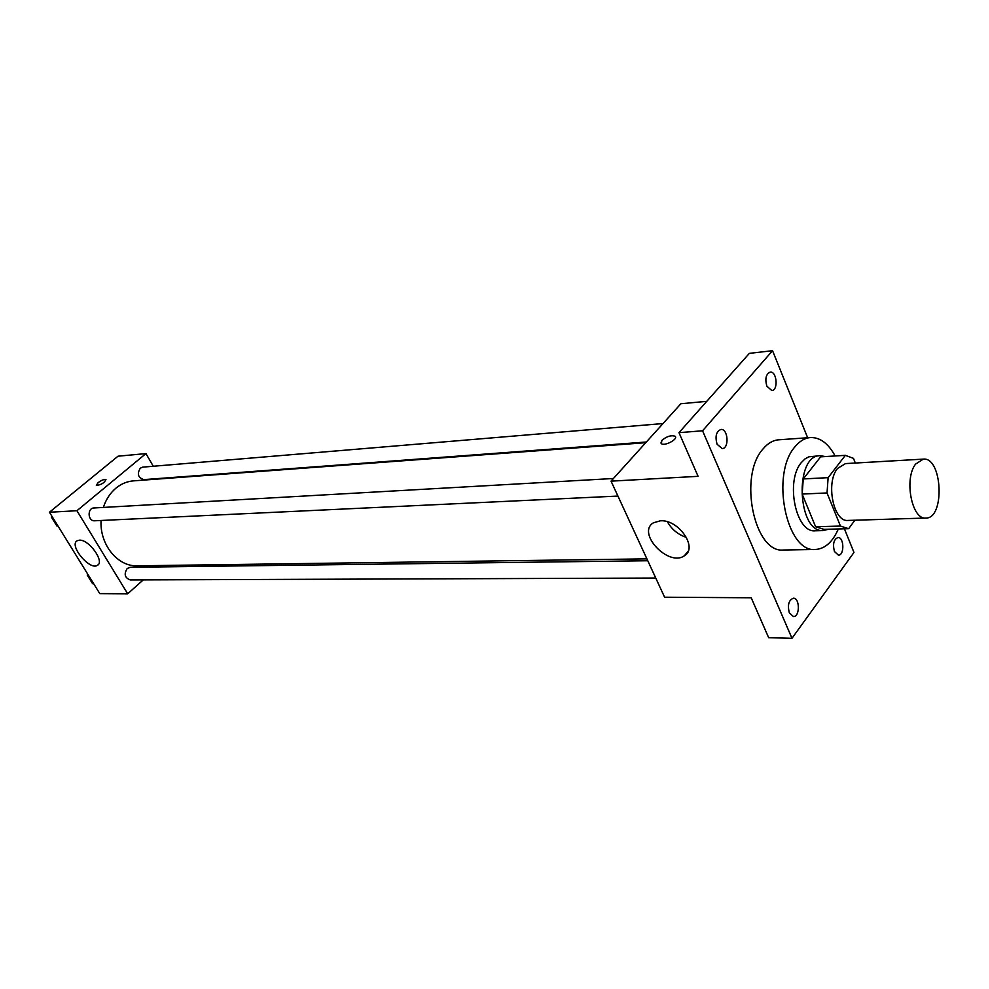 <?xml version="1.0" encoding="UTF-8"?>
<svg xmlns="http://www.w3.org/2000/svg" width="989" height="989" viewBox="0 0 989 989"><rect width="100%" height="100%" fill="white"/><g stroke="black" fill="none" stroke-linecap="round" stroke-linejoin="round"><path stroke-width="1.48" d="M915.629 464.076L923.293 459.119C942.468 456.77 945.187 518.706 925.889 518.051C911.796 520.004 903.822 478.614 915.629 464.076M925.889 518.051L847.956 520.437C833.504 522.328 825.444 482.459 837.584 468.403L845.459 463.606L923.293 459.119M823.886 529.338L815.604 526.754L802.166 494.055L827.039 492.955L840.427 526.061L848.649 528.682L854.867 520.226M855.324 463.037L853.495 458.364L845.348 455.336L828.127 477.662L827.039 492.955M845.348 455.336L820.623 456.856L803.266 478.936L828.127 477.662M802.166 494.055L803.266 478.936M825.308 456.559L820.091 455.669C794.031 455.187 797.468 533.331 823.392 530.561L828.485 529.226M823.392 530.561L815.257 530.772C795.836 533.244 785.068 480.802 801.473 462.419L804.959 458.945L808.779 456.844L820.091 455.669M815.604 526.754L840.427 526.061M838.351 528.967C832.639 542.034 824.999 548.858 815.443 549.464C786.354 553.074 770.27 474.003 795.069 446.707C799.705 441.057 804.861 438.003 810.51 437.546C820.091 437.299 828.3 443.443 835.136 455.954M815.443 549.464L783.535 550.008C754.224 553.556 738.103 475.758 763.112 448.858C767.798 443.282 772.99 440.266 778.689 439.808L810.51 437.546M789.358 612.908C787.368 605.021 788.703 600.125 793.388 598.209C799.977 597.826 800.002 617.062 793.413 616.53L789.358 612.908M717.087 444.259C714.936 436.433 716.197 431.501 720.907 429.449C728.089 428.447 729.462 448.524 722.205 448.573L717.087 444.259M766.858 386.192C764.843 378.775 765.956 374.077 770.184 372.111C776.822 370.986 778.528 390.321 771.816 390.531L766.858 386.192M834.444 551.503C832.565 544.024 833.752 539.364 837.98 537.509C844.124 536.953 844.581 555.484 838.412 555.163L834.444 551.503M807.667 437.756L772.545 350.699L702.573 430.796L791.979 638.301L853.964 552.455L844.421 528.806M706.776 401.336L680.889 403.747L611.041 481.149L698.086 476.327L678.986 432.65L749.341 353.37L772.545 350.699M678.986 432.65L702.573 430.796M611.041 481.149L664.608 597.22L751.207 597.776L768.663 637.695L791.979 638.301M660.355 520.807C678.664 519.225 698.37 548.03 684.4 555.744C668.552 567.327 636.162 532.886 653.445 522.798L660.355 520.807M660.936 443.084L661.888 440.377C666.635 436.409 670.999 435.012 674.968 436.186C678.949 438.757 664.67 446.583 661.381 443.641L661.888 440.377C666.648 436.409 670.999 435.012 674.968 436.198L675.425 436.755M686.49 537.41C678.083 534.653 671.729 529.449 667.451 521.821M103.363 507.431C105.971 499.457 110.162 493.041 115.923 488.17C121.239 483.806 127.099 481.371 133.49 480.864L645.73 442.701M646.905 558.859L137.236 565.819C117.666 566.722 99.605 544.543 101.063 520.486M613.415 478.503L93.992 507.963C87.044 508.037 87.761 521.426 94.672 520.783L617.927 496.07M646.349 442.009L143.862 479.616C138.04 477.724 136.865 473.916 140.314 468.168L142.799 467.129L663.026 423.552M655.756 578.046L130.288 579.937C124.775 577.897 123.749 574.09 127.21 568.514L130.251 567.29L647.77 560.738M153.307 466.252L145.939 453.592L76.932 510.72L127.68 593.796L143.269 579.888M157.795 566.944L159.39 565.51M127.68 593.796L99.79 593.623L49.45 512.24L118.012 456.201L145.939 453.592M49.45 512.24L76.932 510.72M79.318 540.167C88.837 539.166 105.032 561.752 97.429 565.337C89.764 570.851 68.562 545.162 77.179 540.748L79.318 540.167M96.341 485.278L98.047 482.706C101.533 480.172 104.154 479.121 105.897 479.554C104.426 482.879 101.274 484.82 96.452 485.401L98.035 482.706C101.546 480.172 104.166 479.121 105.91 479.566L106.008 479.69M51.774 515.998L51.366 517.062L56.868 525.963L57.906 525.913M51.366 517.062L52.405 517.012M53.888 521.141L52.17 518.36M87.662 574.003L87.255 575.066L92.595 583.695L93.646 583.683M87.255 575.066L88.305 575.054M89.554 578.775L87.885 576.093M104.5 467.241L103.87 467.76M823.367 529.362L848.129 528.707M688.196 551.12L684.4 555.744M98.282 564.595L97.429 565.337"/></g></svg>
